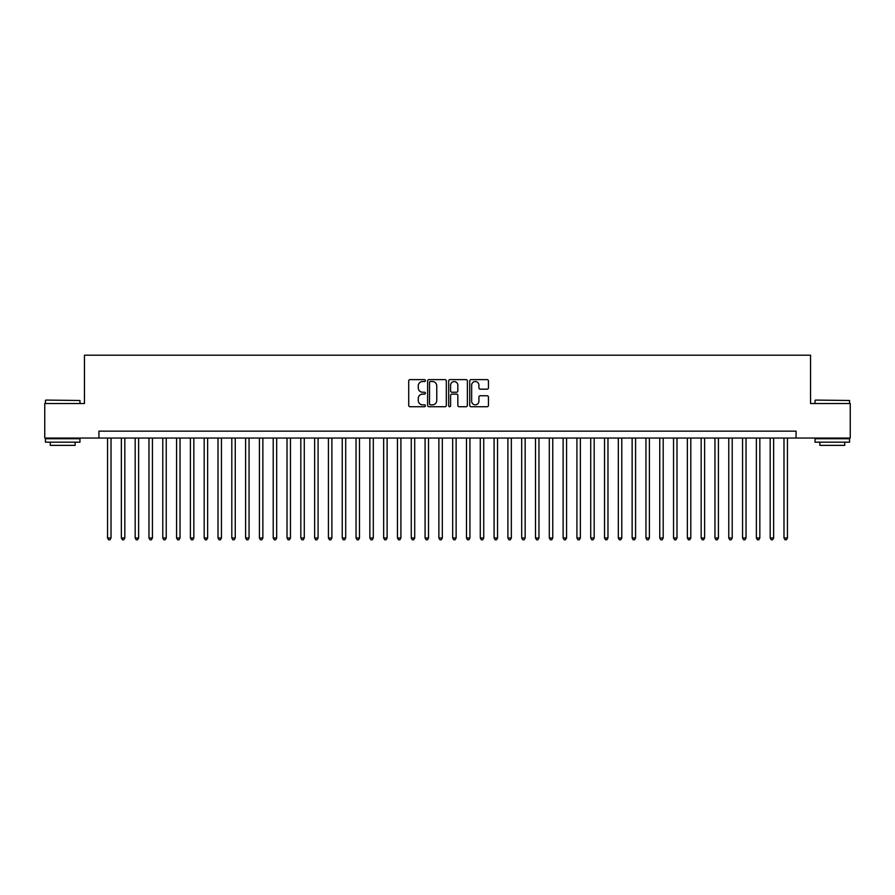 <?xml version="1.0" encoding="UTF-8"?>
<svg xmlns="http://www.w3.org/2000/svg" width="895" height="895" viewBox="0 0 895 895"><rect width="100%" height="100%" fill="white"/><g stroke="black" fill="none" stroke-linecap="round" stroke-linejoin="round"><path stroke-width="1.34" d="M425.416 380.576A0.951 0.951 0 0 0 424.465 379.625L410.067 379.625A1.354 1.354 0 0 0 408.713 380.979L408.713 405.379A1.354 1.354 0 0 0 410.067 406.733L424.465 406.733A0.951 0.951 0 0 0 425.416 405.782A0.951 0.951 0 0 0 424.465 404.831L422.597 404.831A4.341 4.341 0 0 1 418.267 400.501L418.267 398.465A4.341 4.341 0 0 1 422.597 394.124L424.465 394.124A0.951 0.951 0 0 0 425.416 393.173A0.951 0.951 0 0 0 424.465 392.234L422.597 392.234A4.341 4.341 0 0 1 418.267 387.893L418.267 385.857A4.341 4.341 0 0 1 422.597 381.527L424.465 381.527A0.951 0.951 0 0 0 425.416 380.576M487.104 389.18A1.354 1.354 0 0 0 488.457 387.826L488.457 380.979A1.354 1.354 0 0 0 487.104 379.625L471.106 379.625A1.354 1.354 0 0 0 469.752 380.979L469.752 405.379A1.354 1.354 0 0 0 471.106 406.733L487.104 406.733A1.354 1.354 0 0 0 488.457 405.379L488.457 397.111A1.354 1.354 0 0 0 487.104 395.758L480.257 395.758A1.354 1.354 0 0 0 478.903 397.111L478.903 401.206A3.625 3.625 0 0 1 475.279 404.831A3.625 3.625 0 0 1 471.654 401.206L471.654 385.152A3.625 3.625 0 0 1 475.279 381.527A3.625 3.625 0 0 1 478.903 385.152L478.903 387.826A1.354 1.354 0 0 0 480.257 389.18L487.104 389.18M98.931 438.047L44.75 438.047L44.75 403.533L84.443 403.533L84.443 355.214L810.557 355.214L810.557 403.533L850.25 403.533L850.25 438.047L796.069 438.047L796.069 431.144L98.931 431.144L98.931 438.047L796.069 438.047M446.314 380.979A1.354 1.354 0 0 0 444.96 379.625L428.973 379.625A1.354 1.354 0 0 0 427.62 380.979L427.62 405.379A1.354 1.354 0 0 0 428.973 406.733L444.96 406.733A1.354 1.354 0 0 0 446.314 405.379L446.314 380.979M450.04 379.625L466.026 379.625A1.354 1.354 0 0 1 467.38 380.979L467.38 405.379A1.354 1.354 0 0 1 466.026 406.733L459.191 406.733A1.354 1.354 0 0 1 457.837 405.379L457.837 395.478A1.354 1.354 0 0 0 456.472 394.124L451.941 394.124A1.354 1.354 0 0 0 450.588 395.478L450.588 405.782A0.951 0.951 0 0 1 449.637 406.733A0.951 0.951 0 0 1 448.686 405.782L448.686 380.979A1.354 1.354 0 0 1 450.04 379.625M430.461 381.527A0.951 0.951 0 0 0 429.51 382.478L429.51 403.88A0.951 0.951 0 0 0 430.461 404.831L432.43 404.831A4.341 4.341 0 0 0 436.76 400.501L436.76 385.857A4.341 4.341 0 0 0 432.43 381.527L430.461 381.527M457.837 385.219A3.625 3.625 0 0 0 454.212 381.594A3.625 3.625 0 0 0 450.588 385.219L450.588 390.88A1.354 1.354 0 0 0 451.941 392.234L456.472 392.234A1.354 1.354 0 0 0 457.837 390.88L457.837 385.219M107.557 438.047L107.557 537.984L111.014 537.984L111.014 438.047M111.014 537.984L109.973 539.786L108.597 539.786L107.557 537.984M45.858 400.076L79.957 400.49L45.858 400.076M62.695 442.186L45.444 442.186L45.444 438.729L79.957 438.729L79.957 442.186L62.695 442.186M75.124 442.186L75.124 445.363L50.277 445.363L50.277 442.186M815.457 400.076L849.556 400.49L815.457 400.076M832.305 442.186L815.043 442.186L815.043 438.729L849.556 438.729L849.556 442.186L832.305 442.186M844.723 442.186L844.723 445.363L819.876 445.363L819.876 442.186M121.362 438.047L121.362 537.984L124.819 537.984L124.819 438.047M124.819 537.984L123.778 539.786L122.402 539.786L121.362 537.984M135.167 438.047L135.167 537.984L138.624 537.984L138.624 438.047M138.624 537.984L137.584 539.786L136.208 539.786L135.167 537.984M148.973 438.047L148.973 537.984L152.43 537.984L152.43 438.047M152.43 537.984L151.389 539.786L150.013 539.786L148.973 537.984M162.778 438.047L162.778 537.984L166.235 537.984L166.235 438.047M166.235 537.984L165.195 539.786L163.819 539.786L162.778 537.984M176.583 438.047L176.583 537.984L180.04 537.984L180.04 438.047M180.04 537.984L179 539.786L177.624 539.786L176.583 537.984M190.389 438.047L190.389 537.984L193.835 537.984L193.835 438.047M193.835 537.984L192.805 539.786L191.429 539.786L190.389 537.984M204.194 438.047L204.194 537.984L207.64 537.984L207.64 438.047M207.64 537.984L206.611 539.786L205.223 539.786L204.194 537.984M218 438.047L218 537.984L221.445 537.984L221.445 438.047M221.445 537.984L220.416 539.786L219.029 539.786L218 537.984M231.805 438.047L231.805 537.984L235.251 537.984L235.251 438.047M235.251 537.984L234.221 539.786L232.834 539.786L231.805 537.984M245.61 438.047L245.61 537.984L249.056 537.984L249.056 438.047M249.056 537.984L248.027 539.786L246.64 539.786L245.61 537.984M259.416 438.047L259.416 537.984L262.861 537.984L262.861 438.047M262.861 537.984L261.832 539.786L260.445 539.786L259.416 537.984M273.221 438.047L273.221 537.984L276.667 537.984L276.667 438.047M276.667 537.984L275.638 539.786L274.25 539.786L273.221 537.984M287.026 438.047L287.026 537.984L290.472 537.984L290.472 438.047M290.472 537.984L289.432 539.786L288.056 539.786L287.026 537.984M300.821 438.047L300.821 537.984L304.278 537.984L304.278 438.047M304.278 537.984L303.237 539.786L301.861 539.786L300.821 537.984M314.626 438.047L314.626 537.984L318.083 537.984L318.083 438.047M318.083 537.984L317.043 539.786L315.666 539.786L314.626 537.984M328.431 438.047L328.431 537.984L331.888 537.984L331.888 438.047M331.888 537.984L330.848 539.786L329.472 539.786L328.431 537.984M342.237 438.047L342.237 537.984L345.694 537.984L345.694 438.047M345.694 537.984L344.653 539.786L343.277 539.786L342.237 537.984M356.042 438.047L356.042 537.984L359.499 537.984L359.499 438.047M359.499 537.984L358.459 539.786L357.083 539.786L356.042 537.984M369.848 438.047L369.848 537.984L373.304 537.984L373.304 438.047M373.304 537.984L372.264 539.786L370.888 539.786L369.848 537.984M383.653 438.047L383.653 537.984L387.11 537.984L387.11 438.047M387.11 537.984L386.069 539.786L384.693 539.786L383.653 537.984M397.458 438.047L397.458 537.984L400.904 537.984L400.904 438.047M400.904 537.984L399.875 539.786L398.499 539.786L397.458 537.984M411.264 438.047L411.264 537.984L414.709 537.984L414.709 438.047M414.709 537.984L413.68 539.786L412.293 539.786L411.264 537.984M425.069 438.047L425.069 537.984L428.515 537.984L428.515 438.047M428.515 537.984L427.486 539.786L426.098 539.786L425.069 537.984M438.874 438.047L438.874 537.984L442.32 537.984L442.32 438.047M442.32 537.984L441.291 539.786L439.904 539.786L438.874 537.984M452.68 438.047L452.68 537.984L456.126 537.984L456.126 438.047M456.126 537.984L455.096 539.786L453.709 539.786L452.68 537.984M466.485 438.047L466.485 537.984L469.931 537.984L469.931 438.047M469.931 537.984L468.902 539.786L467.514 539.786L466.485 537.984M480.291 438.047L480.291 537.984L483.736 537.984L483.736 438.047M483.736 537.984L482.707 539.786L481.32 539.786L480.291 537.984M494.096 438.047L494.096 537.984L497.542 537.984L497.542 438.047M497.542 537.984L496.501 539.786L495.125 539.786L494.096 537.984M507.89 438.047L507.89 537.984L511.347 537.984L511.347 438.047M511.347 537.984L510.307 539.786L508.931 539.786L507.89 537.984M521.695 438.047L521.695 537.984L525.152 537.984L525.152 438.047M525.152 537.984L524.112 539.786L522.736 539.786L521.695 537.984M535.501 438.047L535.501 537.984L538.958 537.984L538.958 438.047M538.958 537.984L537.917 539.786L536.541 539.786L535.501 537.984M549.306 438.047L549.306 537.984L552.763 537.984L552.763 438.047M552.763 537.984L551.723 539.786L550.347 539.786L549.306 537.984M563.112 438.047L563.112 537.984L566.569 537.984L566.569 438.047M566.569 537.984L565.528 539.786L564.152 539.786L563.112 537.984M576.917 438.047L576.917 537.984L580.374 537.984L580.374 438.047M580.374 537.984L579.333 539.786L577.957 539.786L576.917 537.984M590.722 438.047L590.722 537.984L594.179 537.984L594.179 438.047M594.179 537.984L593.139 539.786L591.763 539.786L590.722 537.984M604.528 438.047L604.528 537.984L607.974 537.984L607.974 438.047M607.974 537.984L606.944 539.786L605.568 539.786L604.528 537.984M618.333 438.047L618.333 537.984L621.779 537.984L621.779 438.047M621.779 537.984L620.75 539.786L619.362 539.786L618.333 537.984M632.138 438.047L632.138 537.984L635.584 537.984L635.584 438.047M635.584 537.984L634.555 539.786L633.168 539.786L632.138 537.984M645.944 438.047L645.944 537.984L649.39 537.984L649.39 438.047M649.39 537.984L648.36 539.786L646.973 539.786L645.944 537.984M659.749 438.047L659.749 537.984L663.195 537.984L663.195 438.047M663.195 537.984L662.166 539.786L660.778 539.786L659.749 537.984M673.555 438.047L673.555 537.984L677 537.984L677 438.047M677 537.984L675.971 539.786L674.584 539.786L673.555 537.984M687.36 438.047L687.36 537.984L690.806 537.984L690.806 438.047M690.806 537.984L689.776 539.786L688.389 539.786L687.36 537.984M701.165 438.047L701.165 537.984L704.611 537.984L704.611 438.047M704.611 537.984L703.571 539.786L702.195 539.786L701.165 537.984M714.96 438.047L714.96 537.984L718.416 537.984L718.416 438.047M718.416 537.984L717.376 539.786L716 539.786L714.96 537.984M728.765 438.047L728.765 537.984L732.222 537.984L732.222 438.047M732.222 537.984L731.181 539.786L729.805 539.786L728.765 537.984M742.57 438.047L742.57 537.984L746.027 537.984L746.027 438.047M746.027 537.984L744.987 539.786L743.611 539.786L742.57 537.984M756.376 438.047L756.376 537.984L759.833 537.984L759.833 438.047M759.833 537.984L758.792 539.786L757.416 539.786L756.376 537.984M770.181 438.047L770.181 537.984L773.638 537.984L773.638 438.047M773.638 537.984L772.598 539.786L771.221 539.786L770.181 537.984M783.986 438.047L783.986 537.984L787.443 537.984L787.443 438.047M787.443 537.984L786.403 539.786L785.027 539.786L783.986 537.984M45.444 403.533L45.444 400.49M53.308 438.729L53.308 438.047M72.081 438.729L72.081 438.047M79.957 403.533L79.957 400.49M815.043 403.533L815.043 400.49M822.919 438.729L822.919 438.047M841.692 438.729L841.692 438.047M849.556 403.533L849.556 400.49"/></g></svg>
